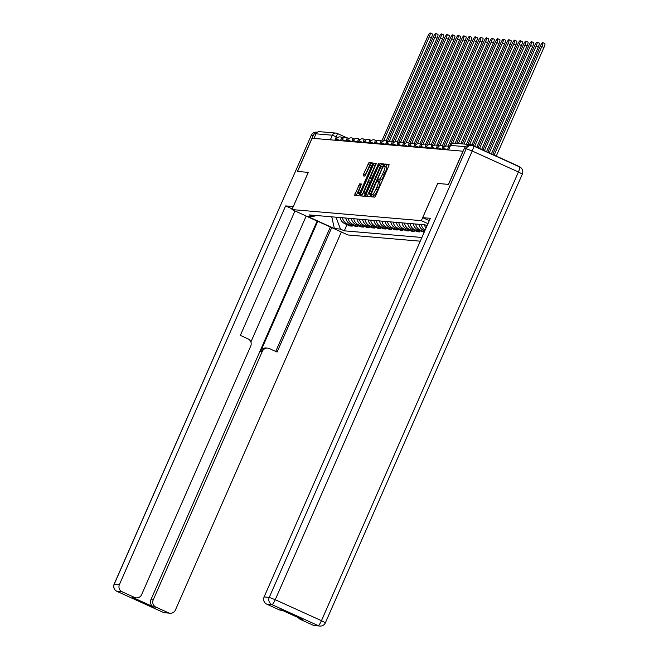 <?xml version="1.0" encoding="UTF-8"?>
<svg xmlns="http://www.w3.org/2000/svg" width="659" height="659" viewBox="0 0 659 659"><rect width="100%" height="100%" fill="white"/><g stroke="black" fill="none" stroke-linecap="round" stroke-linejoin="round"><path stroke-width="0.99" d="M371.19 195.641L370.918 196.802L374.699 197.132L375.77 195.525L388.711 166.052L389.098 164.388L385.309 164.058L384.288 166.348L384.79 166.398A5.733 1.071 -65.6 0 1 384.864 166.414A5.733 1.071 -65.6 0 1 383.629 171.727L382.549 174.19A5.733 1.071 -65.6 0 1 379.114 179.33L377.879 180.409L377.607 181.579L378.109 181.62A5.733 1.071 -65.6 0 1 378.175 181.637A5.733 1.071 -65.6 0 1 376.94 186.958L375.861 189.413A5.733 1.071 -65.6 0 1 372.434 194.553L371.19 195.641M378.241 181.678L379.741 182.362A5.733 1.071 -65.6 0 1 379.815 182.378A5.733 1.071 -65.6 0 1 378.571 187.7L377.5 190.154A5.733 1.071 -65.6 0 1 374.065 195.295L372.607 196.95M389.09 164.989L386.948 164.799L385.886 166.875M384.922 166.455L386.421 167.139A5.733 1.071 -65.6 0 1 386.495 167.155A5.733 1.071 -65.6 0 1 385.26 172.469L384.181 174.932A5.733 1.071 -65.6 0 1 380.745 180.072L380.259 180.031L379.205 182.106M359.633 183.861L354.542 195.402L358.743 195.764L359.814 194.158L373.142 163.02L368.941 162.658L363.48 174.256L363.101 175.912L364.905 176.077L368.15 169.511A4.794 0.898 -65.6 0 1 371.083 165.228A4.794 0.898 -65.6 0 1 370.045 169.676L361.536 189.075A4.794 0.898 -65.6 0 1 358.603 193.359A4.794 0.898 -65.6 0 1 359.641 188.919L361.445 184.018L359.633 183.861L361.264 184.602L356.181 195.542M317.103 132.426A5.478 5.371 94.9 0 0 313.173 135.581L297.431 171.447L308.28 172.386L297.538 171.455L312.111 138.258L463.096 151.224M308.288 172.378L291.962 209.57L347.968 234.991L420.269 241.186M462.997 151.183L448.425 184.38L437.675 183.457L421.348 220.658L291.962 209.57M365.943 194.677L365.58 196.349L369.757 196.703L370.836 195.097L384.156 163.967L379.955 163.605L378.884 165.211L365.943 194.677L367.574 195.418L367.195 196.489M364.254 196.234L360.069 195.88L360.44 194.207L373.373 164.734L374.444 163.127L376.256 163.292L370.622 176.9L370.234 178.564L371.445 178.671L378.752 163.498L364.254 196.234M313.997 138.423L316.007 133.826A3.649 3.575 -85.1 0 1 319.59 131.676L335.933 133.077A3.649 3.575 94.9 0 0 332.358 135.227L316.007 133.826M518.847 166.562A3.649 3.575 94.9 0 0 517.842 165.879L471.63 144.898A3.649 3.575 94.9 0 0 467.874 145.441M424.536 224.777A8.394 8.229 94.9 0 0 425.978 228.195M425.113 230.148A8.394 8.229 -85.1 0 1 421.29 224.497M418.91 224.291A8.394 8.229 94.9 0 0 423.638 230.428L424.767 230.938M424.33 231.935L420.393 230.148A8.394 8.229 -85.1 0 1 415.664 224.019M413.284 223.813A8.394 8.229 94.9 0 0 418.012 229.942L424.165 232.306M420.178 230.93L419.742 231.927L414.766 229.67A8.394 8.229 -85.1 0 1 410.03 223.533M407.649 223.327A8.394 8.229 94.9 0 0 412.377 229.464L417.361 231.721L419.742 231.927M414.552 230.452L414.116 231.449L409.132 229.184A8.394 8.229 -85.1 0 1 404.404 223.055M402.023 222.849A8.394 8.229 94.9 0 0 406.751 228.978L411.735 231.243L414.116 231.449M408.926 229.966L408.489 230.963L403.506 228.706A8.394 8.229 -85.1 0 1 398.777 222.569M396.397 222.363A8.394 8.229 94.9 0 0 401.125 228.5L406.101 230.757L408.489 230.963M403.292 229.489L402.855 230.485L397.879 228.22A8.394 8.229 -85.1 0 1 393.151 222.091M390.762 221.885A8.394 8.229 94.9 0 0 395.499 228.014L400.474 230.279L402.855 230.485M397.665 229.002L397.229 229.999L392.245 227.742A8.394 8.229 -85.1 0 1 387.517 221.605M385.136 221.399A8.394 8.229 94.9 0 0 389.864 227.536L394.848 229.793L397.229 229.999M392.039 228.516L391.603 229.521L386.619 227.256A8.394 8.229 -85.1 0 1 381.891 221.119M379.51 220.922A8.394 8.229 94.9 0 0 384.238 227.05L389.222 229.316L391.603 229.521M386.413 228.039L385.968 229.035L380.993 226.778A8.394 8.229 -85.1 0 1 376.264 220.641M373.884 220.436A8.394 8.229 94.9 0 0 378.612 226.572L383.587 228.83L385.968 229.035M380.778 227.553L380.342 228.549L375.366 226.292A8.394 8.229 -85.1 0 1 370.63 220.155M368.249 219.958A8.394 8.229 94.9 0 0 372.978 226.086L377.961 228.352L380.342 228.549M375.152 227.075L374.716 228.072L369.732 225.815A8.394 8.229 -85.1 0 1 365.004 219.678M362.623 219.472A8.394 8.229 94.9 0 0 367.351 225.609L372.335 227.866L374.716 228.072M369.526 226.589L369.089 227.586L364.106 225.329A8.394 8.229 -85.1 0 1 359.377 219.192M356.997 218.994A8.394 8.229 94.9 0 0 361.725 225.123L366.701 227.388L369.089 227.586M363.892 226.111L363.455 227.108L358.48 224.843A8.394 8.229 -85.1 0 1 353.751 218.714M351.362 218.508A8.394 8.229 94.9 0 0 356.099 224.645L361.074 226.902L363.455 227.108M358.265 225.625L357.829 226.622L352.845 224.365A8.394 8.229 -85.1 0 1 348.117 218.228M345.736 218.03A8.394 8.229 94.9 0 0 350.464 224.159L355.448 226.424L357.829 226.622M352.639 225.147L352.203 226.144L347.219 223.879A8.394 8.229 -85.1 0 1 342.491 217.75M340.11 217.544A8.394 8.229 94.9 0 0 344.838 223.681L349.822 225.938L352.203 226.144M336.016 217.19L340.464 229.093L344.303 230.831L421.9 237.479M340.464 229.093L334.401 228.574L306.97 216.119L313.033 216.638L315.99 215.477M427.048 225.74L425.014 224.818L309.195 214.9L313.033 216.638M421.348 220.658L427.963 223.656M347.005 224.661L344.303 230.831M331.741 216.827L334.401 228.574M384.148 164.561L381.586 164.346L380.515 165.953L367.574 195.418M370.374 194.38L382.484 167.386L382.755 166.225L382.228 166.175A5.733 1.071 -65.6 0 0 378.793 171.315L371.025 189.001A5.733 1.071 -65.6 0 0 369.79 194.314A5.733 1.071 -65.6 0 0 369.864 194.339L371.017 194.669M376.256 163.885L375.004 165.475L361.692 196.011M365.177 189.306A4.794 0.898 -65.6 0 0 364.147 193.754A4.794 0.898 -65.6 0 0 367.071 189.471L370.44 180.961L369.254 180.863L368.183 182.469L365.177 189.306M373.134 163.621L370.572 163.399L364.732 176.06M494.143 155.12L541.83 46.484A4.201 0.791 -65.6 0 0 542.736 42.588A4.201 0.791 -65.6 0 0 540.174 46.344L492.71 154.47M542.736 42.588L544.861 43.552A4.201 0.791 114.4 0 1 543.955 47.448L496.268 156.084M489.275 152.913L536.204 46.006A4.201 0.791 -65.6 0 0 537.11 42.11A4.201 0.791 -65.6 0 0 534.548 45.858L487.841 152.254M537.11 42.11L539.235 43.074A4.201 0.791 114.4 0 1 538.329 46.97L491.4 153.868M484.406 150.697L530.577 45.52A4.201 0.791 -65.6 0 0 531.484 41.624A4.201 0.791 -65.6 0 0 528.913 45.38L482.973 150.046M531.484 41.624L533.601 42.588A4.201 0.791 114.4 0 1 532.694 46.484L486.531 151.661M429.289 220.641L422.699 217.651L430.311 218.31L264.102 596.955L269.259 597.392L466.226 148.687L464.282 148.522L448.532 184.388L437.708 183.457L422.699 217.651M313.009 625.152L318.173 625.597A5.478 5.371 94.9 0 0 319.903 626.05L314.738 625.605A5.478 5.371 -85.1 0 1 313.009 625.152L300.603 619.526A5.478 5.371 -85.1 0 1 298.403 617.672M282.349 610.391L280.94 610.267A5.478 5.371 -85.1 0 1 279.21 609.814L266.804 604.179A5.478 5.371 -85.1 0 1 264.102 596.955M300.603 619.526L302.909 619.724L281.525 610.012L279.21 609.814M464.282 148.522A5.478 5.371 -85.1 0 1 469.645 145.293L471.597 145.458A5.478 5.371 94.9 0 0 466.226 148.687L472.206 151.01L275.24 599.715L321.452 620.687L518.419 171.983L472.206 151.01A5.478 1.03 114.4 0 0 473.393 145.927A5.478 5.478 0 0 0 471.597 145.458A5.478 5.371 94.9 0 1 473.319 145.911A5.478 1.03 114.4 0 1 473.393 145.927L519.597 166.9A5.478 1.03 -65.6 0 0 519.531 166.884L473.442 145.968M308.255 172.37L293.271 206.58M293.239 206.564L285.627 205.913L292.25 208.919M285.627 205.913L119.419 584.558A5.478 5.371 94.9 0 0 122.121 591.79L134.527 597.425A5.478 5.371 94.9 0 0 136.256 597.878L133.95 597.68A5.478 5.371 -85.1 0 1 132.22 597.227L153.605 606.931A5.478 5.371 -85.1 0 1 150.903 599.706L317.119 221.062L306.155 216.078M294.977 210.938L240.346 335.39L248.023 338.874A5.478 5.371 94.9 0 1 250.725 346.099L141.619 594.64A5.478 5.371 94.9 0 1 136.256 597.878M150.903 599.706L153.218 599.904A5.478 5.371 94.9 0 0 155.919 607.128L168.325 612.763A5.478 5.371 94.9 0 0 175.426 609.979L341.354 231.993M153.218 599.904L262.315 351.362A5.478 5.371 94.9 0 1 269.416 348.586L277.085 352.071L331.716 227.619M306.18 216.028L250.873 342.005M262.315 351.362L260.725 351.231L317.77 221.284M260.725 351.231A5.478 5.371 -85.1 0 1 266.096 347.993L267.686 348.133M275.709 351.445L330.34 226.993M479.538 148.489L524.943 45.043A4.201 0.791 -65.6 0 0 525.849 41.146A4.201 0.791 -65.6 0 0 523.287 44.894L478.096 147.838M525.849 41.146L527.974 42.11A4.201 0.791 114.4 0 1 527.068 46.006L481.655 149.453M474.669 146.282L519.317 44.557A4.201 0.791 -65.6 0 0 520.223 40.66A4.201 0.791 -65.6 0 0 517.661 44.417L473.228 145.623M520.223 40.66L522.348 41.624A4.201 0.791 114.4 0 1 521.442 45.52L476.786 147.237M469.595 144.527L513.691 44.079A4.201 0.791 -65.6 0 0 514.597 40.183A4.201 0.791 -65.6 0 0 512.027 43.931L467.939 144.379M514.597 40.183L516.714 41.146A4.201 0.791 114.4 0 1 515.816 45.043L471.918 145.029M463.969 144.041L508.064 43.593A4.201 0.791 -65.6 0 0 508.962 39.697A4.201 0.791 -65.6 0 0 506.4 43.453L462.305 143.901M508.962 39.697L511.087 40.66A4.201 0.791 114.4 0 1 510.181 44.557L466.424 144.247M458.343 143.555L502.43 43.115A4.201 0.791 -65.6 0 0 503.336 39.219A4.201 0.791 -65.6 0 0 500.774 42.967L456.679 143.415M503.336 39.219L505.461 40.183A4.201 0.791 114.4 0 1 504.555 44.079L460.789 143.769M452.568 143.407L496.804 42.629A4.201 0.791 -65.6 0 0 497.71 38.733A4.201 0.791 -65.6 0 0 495.14 42.489L449.331 146.858M497.71 38.733L499.835 39.697A4.201 0.791 114.4 0 1 498.929 43.593L455.163 143.283M445.468 146.265L491.177 42.151A4.201 0.791 -65.6 0 0 492.084 38.255A4.201 0.791 -65.6 0 0 489.513 42.003L443.696 146.38M492.084 38.255L494.201 39.219A4.201 0.791 114.4 0 1 493.294 43.115L448.013 146.273M439.841 145.779L485.543 41.665A4.201 0.791 -65.6 0 0 486.449 37.769A4.201 0.791 -65.6 0 0 483.887 41.525L438.07 145.894M486.449 37.769L488.574 38.733A4.201 0.791 114.4 0 1 487.668 42.629L442.387 145.787M434.215 145.301L479.917 41.179A4.201 0.791 -65.6 0 0 480.823 37.291A4.201 0.791 -65.6 0 0 478.261 41.039L432.444 145.417M480.823 37.291L482.948 38.255A4.201 0.791 114.4 0 1 482.042 42.143L436.752 145.31M428.589 144.815L474.291 40.701A4.201 0.791 -65.6 0 0 475.197 36.805A4.201 0.791 -65.6 0 0 472.627 40.561L426.81 144.931M475.197 36.805L477.314 37.769A4.201 0.791 114.4 0 1 476.408 41.665L431.126 144.823M422.954 144.337L468.656 40.215A4.201 0.791 -65.6 0 0 469.562 36.327A4.201 0.791 -65.6 0 0 467 40.075L421.183 144.453M469.562 36.327L471.687 37.291A4.201 0.791 114.4 0 1 470.781 41.179L425.5 144.346M417.328 143.851L463.03 39.738A4.201 0.791 -65.6 0 0 463.936 35.841A4.201 0.791 -65.6 0 0 461.374 39.598L415.557 143.967M463.936 35.841L466.061 36.805A4.201 0.791 114.4 0 1 465.155 40.701L419.874 143.86M411.702 143.374L457.404 39.252A4.201 0.791 -65.6 0 0 458.31 35.364A4.201 0.791 -65.6 0 0 455.74 39.112L409.923 143.489M458.31 35.364L460.435 36.327A4.201 0.791 114.4 0 1 459.529 40.215L414.239 143.382M406.068 142.888L451.777 38.774A4.201 0.791 -65.6 0 0 452.684 34.878A4.201 0.791 -65.6 0 0 450.113 38.634L404.296 143.003M452.684 34.878L454.801 35.841A4.201 0.791 114.4 0 1 453.894 39.738L408.613 142.896M400.441 142.41L446.143 38.288A4.201 0.791 -65.6 0 0 447.049 34.4A4.201 0.791 -65.6 0 0 444.487 38.148L398.67 142.517M447.049 34.4L449.174 35.364A4.201 0.791 114.4 0 1 448.268 39.252L402.987 142.418M394.815 141.924L440.517 37.81A4.201 0.791 -65.6 0 0 441.423 33.914A4.201 0.791 -65.6 0 0 438.861 37.67L393.044 142.039M441.423 33.914L443.548 34.878A4.201 0.791 114.4 0 1 442.642 38.774L397.352 141.932M389.189 141.438L434.891 37.324A4.201 0.791 -65.6 0 0 435.797 33.436A4.201 0.791 -65.6 0 0 433.227 37.184L387.41 141.553M435.797 33.436L437.914 34.392A4.201 0.791 114.4 0 1 437.008 38.288L391.726 141.454M383.554 140.96L429.256 36.846A4.201 0.791 -65.6 0 0 430.162 32.95A4.201 0.791 -65.6 0 0 427.6 36.706L381.783 141.075M430.162 32.95L432.288 33.914A4.201 0.791 114.4 0 1 431.381 37.81L386.1 140.968M337.828 137.451L332.358 135.227L330.34 139.823M334.838 140.21L336.345 136.775A3.649 0.684 114.4 0 0 337.128 133.39A3.649 3.649 0 0 0 335.933 133.077A3.649 3.575 94.9 0 1 337.087 133.373A3.649 0.684 114.4 0 1 337.128 133.39L345.983 137.41M337.169 133.415L345.95 137.401M350.464 224.159L352.845 224.365M356.099 224.645L358.48 224.843M361.725 225.123L364.106 225.329M367.351 225.609L369.732 225.815M372.978 226.086L375.366 226.292M378.612 226.572L380.993 226.778M384.238 227.05L386.619 227.256M389.864 227.536L392.245 227.742M395.499 228.014L397.879 228.22M401.125 228.5L403.506 228.706M406.751 228.978L409.132 229.184M412.377 229.464L414.766 229.67M418.012 229.942L420.393 230.148M423.638 230.428L424.948 230.543M344.838 223.681L347.219 223.879M340.777 140.713L336.444 139.065L335.901 140.301M340.464 140.688L340.505 140.589A3.649 0.684 114.4 0 0 341.296 137.204A3.649 3.649 0 0 0 336.444 139.065M346.403 141.199L342.07 139.543L341.527 140.779M346.09 141.174L346.132 141.075A3.649 0.684 114.4 0 0 346.922 137.69A3.649 3.649 0 0 0 342.07 139.543M352.038 141.677L347.697 140.029L347.161 141.265M351.725 141.652L351.766 141.553A3.649 0.684 114.4 0 0 352.549 138.168A3.649 3.649 0 0 0 347.697 140.029M357.664 142.163L353.331 140.507L352.787 141.743M357.351 142.138L357.392 142.039A3.649 0.684 114.4 0 0 358.183 138.654A3.649 3.649 0 0 0 353.331 140.507M363.29 142.641L358.957 140.993L358.414 142.229M362.977 142.616L363.018 142.517A3.649 0.684 114.4 0 0 363.809 139.131A3.649 3.649 0 0 0 358.957 140.993M368.925 143.127L364.584 141.471L364.04 142.706M368.612 143.102L368.653 143.003A3.649 0.684 114.4 0 0 369.435 139.617A3.649 3.649 0 0 0 364.584 141.471M374.551 143.604L370.218 141.957L369.674 143.192M374.238 143.58L374.279 143.481A3.649 0.684 114.4 0 0 375.07 140.095A3.649 3.649 0 0 0 370.218 141.957M380.177 144.09L375.844 142.435L375.3 143.67M379.864 144.066L379.905 143.967A3.649 0.684 114.4 0 0 380.696 140.581A3.649 3.649 0 0 0 375.844 142.435M385.803 144.568L381.47 142.921L380.927 144.156M385.49 144.543L385.54 144.453A3.649 0.684 114.4 0 0 386.322 141.059A3.649 3.649 0 0 0 381.47 142.921M391.438 145.054L387.097 143.398L386.561 144.634M391.125 145.029L391.166 144.931A3.649 0.684 114.4 0 0 391.948 141.545A3.649 3.649 0 0 0 387.097 143.398M397.064 145.54L392.731 143.884L392.187 145.12M396.751 145.507L396.792 145.417A3.649 0.684 114.4 0 0 397.583 142.023A3.649 3.649 0 0 0 392.731 143.884M402.69 146.018L398.357 144.362L397.814 145.598M402.377 145.993L402.418 145.894A3.649 0.684 114.4 0 0 403.209 142.509A3.649 3.649 0 0 0 398.357 144.362M408.325 146.504L403.983 144.848L403.44 146.084M408.012 146.471L408.053 146.38A3.649 0.684 114.4 0 0 408.835 142.995A3.649 3.649 0 0 0 403.983 144.848M413.951 146.982L409.618 145.334L409.074 146.562M413.638 146.957L413.679 146.858A3.649 0.684 114.4 0 0 414.47 143.473A3.649 3.649 0 0 0 409.618 145.334M419.577 147.468L415.244 145.812L414.7 147.048M419.264 147.435L419.305 147.344A3.649 0.684 114.4 0 0 420.096 143.959A3.649 3.649 0 0 0 415.244 145.812M425.212 147.945L420.87 146.298L420.327 147.525M424.89 147.921L424.94 147.822A3.649 0.684 114.4 0 0 425.722 144.436A3.649 3.649 0 0 0 420.87 146.298M430.838 148.432L426.497 146.776L425.961 148.011M430.525 148.399L430.566 148.308A3.649 0.684 114.4 0 0 431.348 144.922A3.649 3.649 0 0 0 426.497 146.776M436.464 148.909L432.131 147.262L431.587 148.489M436.151 148.885L436.192 148.786A3.649 0.684 114.4 0 0 436.983 145.4A3.649 3.649 0 0 0 432.131 147.262M442.09 149.395L437.757 147.74L437.214 148.975M441.777 149.362L441.818 149.272A3.649 0.684 114.4 0 0 442.609 145.886A3.649 3.649 0 0 0 437.757 147.74M447.725 149.873L443.383 148.226L442.848 149.461M447.412 149.848L447.453 149.75A3.649 0.684 114.4 0 0 448.235 146.364A3.649 3.649 0 0 0 443.383 148.226M448.194 146.356A3.649 0.684 114.4 0 1 448.235 146.364L449.743 147.048M442.568 145.87A3.649 0.684 114.4 0 1 442.609 145.886L444.545 146.759M436.933 145.392A3.649 0.684 114.4 0 1 436.983 145.4L438.919 146.282M431.307 144.906A3.649 0.684 114.4 0 1 431.348 144.922L433.293 145.796M425.681 144.428A3.649 0.684 114.4 0 1 425.722 144.436L427.658 145.318M420.047 143.942A3.649 0.684 114.4 0 1 420.096 143.959L422.032 144.832M414.42 143.464A3.649 0.684 114.4 0 1 414.47 143.473L416.406 144.354M408.794 142.978A3.649 0.684 114.4 0 1 408.835 142.995L410.779 143.868M403.168 142.501A3.649 0.684 114.4 0 1 403.209 142.509L405.145 143.39M397.534 142.014A3.649 0.684 114.4 0 1 397.583 142.023L399.519 142.904M391.907 141.537A3.649 0.684 114.4 0 1 391.948 141.545L393.893 142.426M386.281 141.051A3.649 0.684 114.4 0 1 386.322 141.059L388.258 141.94M380.647 140.573A3.649 0.684 114.4 0 1 380.696 140.581L382.632 141.463M375.02 140.087A3.649 0.684 114.4 0 1 375.07 140.095L377.006 140.977M369.394 139.601A3.649 0.684 114.4 0 1 369.435 139.617L371.371 140.499M363.768 139.123A3.649 0.684 114.4 0 1 363.809 139.131L365.745 140.013M358.134 138.637A3.649 0.684 114.4 0 1 358.183 138.654L360.119 139.535M352.507 138.159A3.649 0.684 114.4 0 1 352.549 138.168L354.493 139.049M346.881 137.673A3.649 0.684 114.4 0 1 346.922 137.69L348.858 138.571M341.247 137.196A3.649 0.684 114.4 0 1 341.296 137.204L343.232 138.085M465.633 146.644L450.517 145.433M448.54 149.947L450.558 145.351A3.649 3.575 94.9 0 1 454.133 143.201A3.649 3.649 0 0 0 450.476 145.367L448.474 149.939M374.065 195.295L372.434 194.553M377.5 190.154L375.861 189.413M378.571 187.7L376.94 186.958M380.259 180.031L378.628 179.289M380.745 180.072L379.114 179.33M384.181 174.932L382.549 174.19M385.26 172.469L383.629 171.727M386.948 164.799L385.309 164.058M373.579 195.253L371.94 194.512M380.515 165.953L378.884 165.211M381.586 164.346L379.955 163.605M371.552 193.449L371.124 193.252M382.912 167.584L382.484 167.386M383.381 166.513L382.764 166.233L383.381 166.505M370.951 194.833L369.864 194.339M362.071 194.949L360.44 194.207M375.004 165.475L373.373 164.734M376.083 163.869L374.444 163.127M371.89 179.314L370.259 178.573M372.178 179.009L371.445 178.671M372.945 177.263L372.516 177.065M378.414 164.816L377.978 164.618M367.508 189.66L367.071 189.471M370.506 182.823L370.078 182.634M371.174 181.299L370.482 180.986L371.174 181.291M361.964 189.273L361.536 189.075M370.482 169.874L370.045 169.676M365.119 174.997L363.48 174.256M369.501 165.005L367.87 164.264M370.572 163.399L368.941 162.658M356.56 194.479L354.929 193.738M360.193 186.209L358.562 185.467M543.955 47.448L541.83 46.484M538.329 46.97L536.204 46.006M532.694 46.484L530.577 45.52M319.903 626.05A5.478 5.478 0 0 0 325.381 622.796L321.452 620.687A5.478 1.03 114.4 0 1 318.173 625.597L271.961 604.624L266.804 604.179M271.961 604.624A5.478 1.03 -65.6 0 0 275.24 599.715L269.259 597.392A5.478 5.371 94.9 0 0 271.961 604.624M518.419 171.983L522.348 174.091A5.478 5.478 0 0 0 519.597 166.9A5.478 1.03 -65.6 0 1 518.419 171.983M155.919 607.128L153.605 606.931M132.22 597.227L134.527 597.425M122.121 591.79L116.956 591.345L163.168 612.318L168.325 612.763M313.173 135.581L311.221 135.416L114.254 584.121L119.419 584.558M116.956 591.345A5.478 5.371 -85.1 0 1 114.254 584.121L114.139 584.138A5.478 5.478 0 0 0 116.89 591.329A5.478 1.03 -65.6 0 0 116.956 591.345M116.832 591.288A5.478 1.03 -65.6 0 0 116.89 591.329L163.102 612.302A5.478 5.478 0 0 0 164.898 612.771A5.478 5.371 -85.1 0 1 163.168 612.318A5.478 1.03 114.4 0 1 163.102 612.302A5.478 1.03 114.4 0 1 163.045 612.269M114.139 584.138L311.221 135.416A5.478 5.371 -85.1 0 1 316.592 132.179L317.341 132.245M527.068 46.006L524.943 45.043M521.442 45.52L519.317 44.557M515.816 45.043L513.691 44.079M510.181 44.557L508.064 43.593M504.555 44.079L502.43 43.115M498.929 43.593L496.804 42.629M493.294 43.115L491.177 42.151M487.668 42.629L485.543 41.665M482.042 42.143L479.917 41.179M476.408 41.665L474.291 40.701M470.781 41.179L468.656 40.215M465.155 40.701L463.03 39.738M459.529 40.215L457.404 39.252M453.894 39.738L451.777 38.774M448.268 39.252L446.143 38.288M442.642 38.774L440.517 37.81M437.008 38.288L434.891 37.324M431.381 37.81L429.256 36.846M454.133 143.201L470.477 144.601M379.815 182.378L378.175 181.637M386.495 167.155L384.864 166.414M370.943 194.842L369.79 194.314M371.874 179.306L370.234 178.564M365.448 194.339L364.147 193.754M359.905 193.952L358.603 193.359M372.277 165.771L371.083 165.228M325.381 622.796L522.348 174.091M164.898 612.771L170.055 613.216M316.592 132.179A5.478 5.478 0 0 0 311.106 135.441"/></g></svg>
